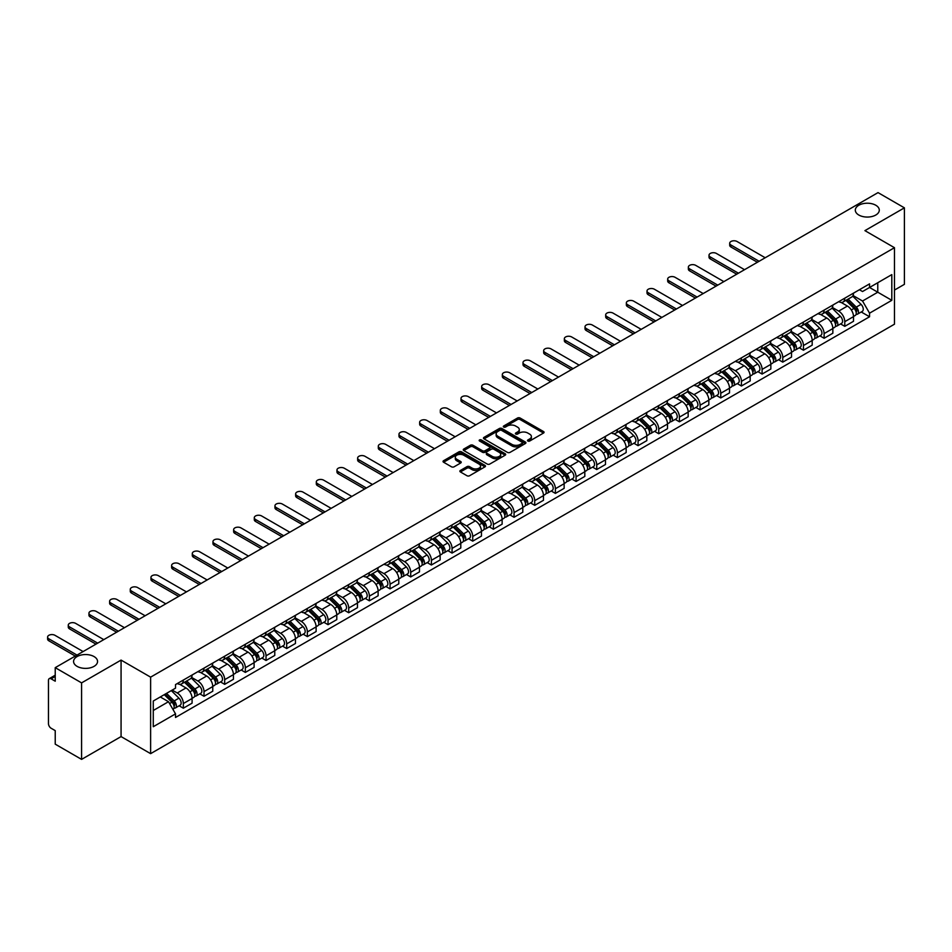 <?xml version="1.0" encoding="UTF-8"?>
<svg xmlns="http://www.w3.org/2000/svg" width="952" height="952" viewBox="0 0 952 952"><rect width="100%" height="100%" fill="white"/><g stroke="black" fill="none" stroke-linecap="round" stroke-linejoin="round"><path stroke-width="1.43" d="M527.884 441.026A1.285 0.738 0 0 0 529.705 441.026L543.521 433.041A1.845 1.059 0 0 0 544.056 432.291A1.845 1.059 0 0 0 543.521 431.542L520.113 418.023A1.845 1.059 0 0 0 517.507 418.023L503.691 426.008A1.285 0.738 0 0 0 505.512 427.055L507.297 426.02A5.891 3.403 0 0 1 515.615 426.02L517.567 427.15A5.891 3.403 0 0 1 519.292 429.554A5.891 3.403 0 0 1 517.567 431.958L515.782 432.993A1.285 0.738 0 0 0 517.602 434.041L519.387 433.005A5.891 3.403 0 0 1 527.717 433.005L529.669 434.136A5.891 3.403 0 0 1 531.394 436.54A5.891 3.403 0 0 1 529.669 438.943L527.884 439.979A1.285 0.738 0 0 0 527.884 441.026L527.884 439.979M94.046 656.571A11.995 6.926 0 0 0 80.979 655.071A11.995 6.926 0 0 0 73.578 661.462A11.995 6.926 0 0 0 77.088 666.364A11.995 6.926 0 0 0 90.154 667.864A11.995 6.926 0 0 0 97.556 661.462A11.995 6.926 0 0 0 94.046 656.571M875.78 205.239A11.995 6.926 0 0 0 862.714 203.74A11.995 6.926 0 0 0 855.312 210.13A11.995 6.926 0 0 0 858.823 215.033A11.995 6.926 0 0 0 871.889 216.532A11.995 6.926 0 0 0 879.291 210.13A11.995 6.926 0 0 0 875.78 205.239M460.411 470.443A1.845 1.059 0 0 0 459.875 471.192A1.845 1.059 0 0 0 460.411 471.942L466.98 475.738A1.845 1.059 0 0 0 469.586 475.738L484.925 466.873A1.845 1.059 0 0 0 485.472 466.123A1.845 1.059 0 0 0 484.925 465.373L461.518 451.855A1.845 1.059 0 0 0 458.912 451.855L443.572 460.72A1.845 1.059 0 0 0 443.037 461.47A1.845 1.059 0 0 0 443.572 462.22L451.498 466.801A1.845 1.059 0 0 0 454.104 466.801L460.673 463.005A1.845 1.059 0 0 0 461.208 462.255A1.845 1.059 0 0 0 460.673 461.506L456.734 459.233A4.915 2.844 0 0 1 455.294 457.222A4.915 2.844 0 0 1 458.34 454.604A4.915 2.844 0 0 1 463.695 455.211L479.106 464.112A4.915 2.844 0 0 1 480.546 466.123A4.915 2.844 0 0 1 477.511 468.741A4.915 2.844 0 0 1 472.144 468.134L469.586 466.647A1.845 1.059 0 0 0 466.98 466.647L460.411 470.443L460.411 471.942L466.98 468.182L466.98 466.647M150.618 677.146L121.071 660.093L81.586 682.881L55.228 667.661L878.03 192.613L904.4 207.845L864.916 230.634L894.463 247.698L150.618 677.146L150.618 753.651L894.463 324.192L894.463 247.698M507.428 452.378A1.845 1.059 0 0 0 510.034 452.378L525.373 443.525A1.845 1.059 0 0 0 525.909 442.775A1.845 1.059 0 0 0 525.373 442.014L501.966 428.507A1.845 1.059 0 0 0 499.36 428.507L484.021 437.361A1.845 1.059 0 0 0 483.473 438.11A1.845 1.059 0 0 0 484.021 438.86L507.428 452.378M480.046 441.3A1.285 0.738 0 0 1 481.355 441.49L481.355 439.955L505.155 453.699A1.845 1.059 0 0 1 505.69 454.449A1.845 1.059 0 0 1 505.155 455.199L489.804 464.052A1.845 1.059 0 0 1 487.21 464.052L463.791 450.546L470.359 446.774L470.359 445.25L463.791 449.035A1.845 1.059 0 0 0 463.255 449.796A1.845 1.059 0 0 0 463.791 450.546L463.791 449.035M470.359 446.774A1.845 1.059 0 0 1 472.965 446.774L472.965 445.25A1.845 1.059 0 0 0 470.359 445.25M472.965 445.25L482.462 450.724A1.845 1.059 0 0 0 485.056 450.724L489.411 448.213A1.845 1.059 0 0 0 489.959 447.464A1.845 1.059 0 0 0 489.411 446.714L479.534 441.002A1.285 0.738 0 0 1 481.355 439.955M81.586 682.881L81.586 759.387L55.228 744.155L55.228 730.624L51.111 728.244A3.748 2.166 -120 0 1 48.469 723.663L48.469 680.359A3.748 2.166 -120 0 1 49.242 678.645L55.228 675.194M894.463 290.074L904.4 284.339L904.4 207.845M81.586 759.387L121.071 736.586L150.618 753.651M55.228 667.661L55.228 681.204L51.111 678.836A3.748 2.166 -120 0 0 49.242 678.645M844.781 298.178A8.616 4.974 60 0 1 842.996 302.058L851.731 297A8.616 4.974 -120 0 0 853.516 293.133M832.369 307.46L838.676 311.114A8.616 4.974 60 0 1 844.781 321.669L853.516 316.623A8.616 4.974 -120 0 0 847.423 306.068L841.163 302.45M853.516 316.623L853.516 321.288L844.781 326.334L840.58 323.918M842.996 302.058A8.616 4.974 60 0 1 838.748 301.665M844.781 321.669L844.781 326.334M824.111 310.114A8.616 4.974 60 0 1 822.326 313.982L831.06 308.936A8.616 4.974 -120 0 0 832.845 305.068M819.91 335.842L824.111 338.269L832.845 333.224L832.845 328.547A8.616 4.974 -120 0 0 826.752 317.992L820.493 314.386M822.326 313.982A8.616 4.974 60 0 1 818.077 313.601M811.699 319.396L818.006 323.049A8.616 4.974 60 0 1 824.111 333.605L824.111 338.269M803.44 322.05A8.616 4.974 60 0 1 801.655 325.917L810.402 320.872A8.616 4.974 -120 0 0 812.187 317.004M799.24 347.777L803.44 350.205L812.187 345.148L812.187 340.483A8.616 4.974 -120 0 0 806.082 329.928L799.823 326.31M801.655 325.917A8.616 4.974 60 0 1 797.407 325.524M791.029 331.332L797.348 334.973A8.616 4.974 60 0 1 803.44 345.54L803.44 350.205M782.77 333.985A8.616 4.974 60 0 1 780.985 337.853L789.732 332.807A8.616 4.974 -120 0 0 791.517 328.94M778.569 359.713L782.77 362.129L791.517 357.083L791.517 352.418A8.616 4.974 -120 0 0 785.412 341.863L779.152 338.246M780.985 337.853A8.616 4.974 60 0 1 776.737 337.46M770.358 343.267L776.677 346.909A8.616 4.974 60 0 1 782.77 357.464L782.77 362.129M762.1 345.921A8.616 4.974 60 0 1 760.315 349.789L769.061 344.743A8.616 4.974 -120 0 0 770.846 340.864M757.899 371.649L762.1 374.065L770.846 369.019L770.846 364.354A8.616 4.974 -120 0 0 764.742 353.799L758.494 350.181M760.315 349.789A8.616 4.974 60 0 1 756.067 349.396M749.688 355.203L756.007 358.844A8.616 4.974 60 0 1 762.1 369.4L762.1 374.065M741.429 357.845A8.616 4.974 60 0 1 739.644 361.724L748.391 356.667A8.616 4.974 -120 0 0 750.176 352.799M737.241 383.585L741.429 386L750.176 380.955L750.176 376.29A8.616 4.974 -120 0 0 744.083 365.735L737.824 362.117M739.644 361.724A8.616 4.974 60 0 1 735.396 361.332M729.018 367.127L735.337 370.78A8.616 4.974 60 0 1 741.429 381.335L741.429 386M720.759 369.781A8.616 4.974 60 0 1 718.974 373.648L727.721 368.602A8.616 4.974 -120 0 0 729.506 364.735M716.57 395.52L720.759 397.936L729.506 392.89L729.506 388.226A8.616 4.974 -120 0 0 723.413 377.658L717.153 374.053M718.974 373.648A8.616 4.974 60 0 1 714.726 373.267M708.347 379.063L714.666 382.716A8.616 4.974 60 0 1 720.759 393.271L720.759 397.936M700.089 381.716A8.616 4.974 60 0 1 698.304 385.584L707.05 380.538A8.616 4.974 -120 0 0 708.835 376.671M695.9 407.444L700.089 409.872L708.835 404.814L708.835 400.149A8.616 4.974 -120 0 0 702.743 389.594L696.483 385.988M698.304 385.584A8.616 4.974 60 0 1 694.056 385.203M687.677 390.998L693.996 394.652A8.616 4.974 60 0 1 700.089 405.207L700.089 409.872M679.419 393.652A8.616 4.974 60 0 1 677.634 397.519L686.38 392.474A8.616 4.974 -120 0 0 688.165 388.606M675.23 419.38L679.419 421.807L688.165 416.75L688.165 412.085A8.616 4.974 -120 0 0 682.072 401.53L675.813 397.912M677.634 397.519A8.616 4.974 60 0 1 673.385 397.127M667.007 402.934L673.326 406.575A8.616 4.974 60 0 1 679.419 417.131L679.419 421.807M658.748 405.588A8.616 4.974 60 0 1 656.963 409.455L665.71 404.41A8.616 4.974 -120 0 0 667.495 400.53M654.559 431.315L658.748 433.731L667.495 428.686L667.495 424.021A8.616 4.974 -120 0 0 661.402 413.465L655.143 409.848M656.963 409.455A8.616 4.974 60 0 1 652.715 409.062M646.337 414.87L652.656 418.511A8.616 4.974 60 0 1 658.748 429.066L658.748 433.731M638.078 417.523A8.616 4.974 60 0 1 636.293 421.391L645.039 416.333A8.616 4.974 -120 0 0 646.824 412.466M633.889 443.251L638.078 445.667L646.824 440.621L646.824 435.957A8.616 4.974 -120 0 0 640.732 425.401L634.472 421.784M636.293 421.391A8.616 4.974 60 0 1 632.057 420.998M625.666 426.805L631.985 430.447A8.616 4.974 60 0 1 638.078 441.002L638.078 445.667M617.408 429.447A8.616 4.974 60 0 1 615.623 433.327L624.369 428.269A8.616 4.974 -120 0 0 626.154 424.402M613.219 455.187L617.408 457.603L626.154 452.557L626.154 447.892A8.616 4.974 -120 0 0 620.061 437.325L613.802 433.719M615.623 433.327A8.616 4.974 60 0 1 611.386 432.934M604.996 438.729L611.315 442.382A8.616 4.974 60 0 1 617.408 452.938L617.408 457.603M596.737 441.383A8.616 4.974 60 0 1 594.952 445.25L603.699 440.205A8.616 4.974 -120 0 0 605.484 436.337M592.549 467.111L596.737 469.538L605.484 464.493L605.484 459.816A8.616 4.974 -120 0 0 599.391 449.261L593.132 445.655M594.952 445.25A8.616 4.974 60 0 1 590.716 444.87M584.326 450.665L590.645 454.318A8.616 4.974 60 0 1 596.737 464.873L596.737 469.538M576.067 453.319A8.616 4.974 60 0 1 574.282 457.186L583.029 452.14A8.616 4.974 -120 0 0 584.814 448.273M571.878 479.046L576.067 481.474L584.814 476.416L584.814 471.752A8.616 4.974 -120 0 0 578.721 461.196L572.461 457.579M574.282 457.186A8.616 4.974 60 0 1 570.046 456.793M563.655 462.601L569.974 466.242A8.616 4.974 60 0 1 576.067 476.809L576.067 481.474M555.397 465.254A8.616 4.974 60 0 1 553.612 469.122L562.358 464.076A8.616 4.974 -120 0 0 564.143 460.209M551.208 490.982L555.397 493.398L564.143 488.352L564.143 483.687A8.616 4.974 -120 0 0 558.05 473.132L551.791 469.514M553.612 469.122A8.616 4.974 60 0 1 549.375 468.729M542.985 474.536L549.304 478.178A8.616 4.974 60 0 1 555.397 488.733L555.397 493.398M534.726 477.19A8.616 4.974 60 0 1 532.942 481.058L541.688 476.012A8.616 4.974 -120 0 0 543.473 472.132M530.538 502.918L534.726 505.333L543.473 500.288L543.473 495.623A8.616 4.974 -120 0 0 537.38 485.068L531.121 481.45M532.942 481.058A8.616 4.974 60 0 1 528.705 480.665M522.315 486.472L528.634 490.113A8.616 4.974 60 0 1 534.726 500.669L534.726 505.333M514.056 489.114A8.616 4.974 60 0 1 512.271 492.993L521.018 487.936A8.616 4.974 -120 0 0 522.803 484.068M509.867 514.853L514.056 517.269L522.803 512.224L522.803 507.559A8.616 4.974 -120 0 0 516.71 497.003L510.45 493.386M512.271 492.993A8.616 4.974 60 0 1 508.035 492.6M501.656 498.396L507.963 502.049A8.616 4.974 60 0 1 514.056 512.604L514.056 517.269M493.386 501.049A8.616 4.974 60 0 1 491.613 504.917L500.347 499.871A8.616 4.974 -120 0 0 502.132 496.004M489.197 526.777L493.398 529.205L502.132 524.159L502.132 519.495A8.616 4.974 -120 0 0 496.04 508.927L489.78 505.322M491.613 504.917A8.616 4.974 60 0 1 487.364 504.536M480.986 510.332L487.293 513.985A8.616 4.974 60 0 1 493.398 524.54L493.398 529.205M472.727 512.985A8.616 4.974 60 0 1 470.942 516.853L479.677 511.807A8.616 4.974 -120 0 0 481.462 507.94M468.527 538.713L472.727 541.141L481.462 536.083L481.462 531.418A8.616 4.974 -120 0 0 475.369 520.863L469.11 517.257M470.942 516.853A8.616 4.974 60 0 1 466.694 516.472M460.316 522.267L466.623 525.909A8.616 4.974 60 0 1 472.727 536.476L472.727 541.141M452.057 524.921A8.616 4.974 60 0 1 450.272 528.788L459.007 523.743A8.616 4.974 -120 0 0 460.792 519.875M447.856 550.649L452.057 553.076L460.792 548.019L460.792 543.354A8.616 4.974 -120 0 0 454.699 532.799L448.44 529.181M450.272 528.788A8.616 4.974 60 0 1 446.024 528.396M439.645 534.203L445.952 537.844A8.616 4.974 60 0 1 452.057 548.4L452.057 553.076M431.387 536.857A8.616 4.974 60 0 1 429.602 540.724L438.348 535.678A8.616 4.974 -120 0 0 440.133 531.799M427.186 562.584L431.387 565L440.133 559.954L440.133 555.29A8.616 4.974 -120 0 0 434.029 544.734L427.769 541.117M429.602 540.724A8.616 4.974 60 0 1 425.354 540.331M418.975 546.139L425.294 549.78A8.616 4.974 60 0 1 431.387 560.335L431.387 565M410.717 548.792A8.616 4.974 60 0 1 408.932 552.66L417.678 547.602A8.616 4.974 -120 0 0 419.463 543.735M406.516 574.52L410.717 576.936L419.463 571.89L419.463 567.225A8.616 4.974 -120 0 0 413.358 556.67L407.099 553.053M408.932 552.66A8.616 4.974 60 0 1 404.683 552.267M398.305 558.062L404.624 561.716A8.616 4.974 60 0 1 410.717 572.271L410.717 576.936M390.046 560.716A8.616 4.974 60 0 1 388.261 564.584L397.008 559.538A8.616 4.974 -120 0 0 398.793 555.67M385.846 586.456L390.046 588.871L398.793 583.826L398.793 579.161A8.616 4.974 -120 0 0 392.688 568.594L386.429 564.988M388.261 564.584A8.616 4.974 60 0 1 384.013 564.203M377.635 569.998L383.953 573.651A8.616 4.974 60 0 1 390.046 584.207L390.046 588.871M369.376 572.652A8.616 4.974 60 0 1 367.591 576.519L376.337 571.474A8.616 4.974 -120 0 0 378.123 567.606M365.187 598.38L369.376 600.807L378.123 595.762L378.123 591.085A8.616 4.974 -120 0 0 372.03 580.53L365.77 576.924M367.591 576.519A8.616 4.974 60 0 1 363.343 576.138M356.964 581.934L363.283 585.587A8.616 4.974 60 0 1 369.376 596.142L369.376 600.807M348.706 584.587A8.616 4.974 60 0 1 346.921 588.455L355.667 583.409A8.616 4.974 -120 0 0 357.452 579.542M344.517 610.315L348.706 612.743L357.452 607.685L357.452 603.021A8.616 4.974 -120 0 0 351.359 592.465L345.1 588.848M346.921 588.455A8.616 4.974 60 0 1 342.672 588.062M336.294 593.87L342.613 597.511A8.616 4.974 60 0 1 348.706 608.066L348.706 612.743M328.035 596.523A8.616 4.974 60 0 1 326.25 600.391L334.997 595.345A8.616 4.974 -120 0 0 336.782 591.478M323.847 622.251L328.035 624.667L336.782 619.621L336.782 614.956A8.616 4.974 -120 0 0 330.689 604.401L324.43 600.783M326.25 600.391A8.616 4.974 60 0 1 322.002 599.998M315.624 605.805L321.943 609.447A8.616 4.974 60 0 1 328.035 620.002L328.035 624.667M307.365 608.459A8.616 4.974 60 0 1 305.58 612.326L314.327 607.269A8.616 4.974 -120 0 0 316.112 603.401M303.176 634.187L307.365 636.602L316.112 631.557L316.112 626.892A8.616 4.974 -120 0 0 310.019 616.337L303.759 612.719M305.58 612.326A8.616 4.974 60 0 1 301.332 611.934M294.953 617.741L301.272 621.382A8.616 4.974 60 0 1 307.365 631.938L307.365 636.602M286.695 620.383A8.616 4.974 60 0 1 284.91 624.262L293.656 619.205A8.616 4.974 -120 0 0 295.441 615.337M282.506 646.122L286.695 648.538L295.441 643.492L295.441 638.828A8.616 4.974 -120 0 0 289.349 628.272L283.089 624.655M284.91 624.262A8.616 4.974 60 0 1 280.661 623.869M274.283 629.665L280.602 633.318A8.616 4.974 60 0 1 286.695 643.873L286.695 648.538M266.024 632.318A8.616 4.974 60 0 1 264.24 636.186L272.986 631.14A8.616 4.974 -120 0 0 274.771 627.273M261.836 658.046L266.024 660.474L274.771 655.428L274.771 650.751A8.616 4.974 -120 0 0 268.678 640.196L262.419 636.591M264.24 636.186A8.616 4.974 60 0 1 260.003 635.805M253.613 641.6L259.932 645.254A8.616 4.974 60 0 1 266.024 655.809L266.024 660.474M245.354 644.254A8.616 4.974 60 0 1 243.569 648.122L252.316 643.076A8.616 4.974 -120 0 0 254.101 639.208M241.165 669.982L245.354 672.409L254.101 667.352L254.101 662.687A8.616 4.974 -120 0 0 248.008 652.132L241.749 648.526M243.569 648.122A8.616 4.974 60 0 1 239.333 647.741M232.942 653.536L239.261 657.178A8.616 4.974 60 0 1 245.354 667.745L245.354 672.409M224.684 656.19A8.616 4.974 60 0 1 222.899 660.057L231.645 655.012A8.616 4.974 -120 0 0 233.43 651.144M220.495 681.918L224.684 684.345L233.43 679.288L233.43 674.623A8.616 4.974 -120 0 0 227.338 664.068L221.078 660.45M222.899 660.057A8.616 4.974 60 0 1 218.662 659.665M212.272 665.472L218.591 669.113A8.616 4.974 60 0 1 224.684 679.668L224.684 684.345M204.014 668.125A8.616 4.974 60 0 1 202.229 671.993L210.975 666.947A8.616 4.974 -120 0 0 212.76 663.068M199.825 693.853L204.014 696.269L212.76 691.223L212.76 686.559A8.616 4.974 -120 0 0 206.667 676.003L200.408 672.386M202.229 671.993A8.616 4.974 60 0 1 197.992 671.6M191.602 677.407L197.921 681.049A8.616 4.974 60 0 1 204.014 691.604L204.014 696.269M183.343 680.061A8.616 4.974 60 0 1 181.558 683.929L190.305 678.871A8.616 4.974 -120 0 0 192.09 675.004M179.155 705.789L183.343 708.205L192.09 703.159L192.09 698.494A8.616 4.974 -120 0 0 185.997 687.939L179.738 684.321M181.558 683.929A8.616 4.974 60 0 1 177.322 683.536M172.217 690.081L177.25 692.985A8.616 4.974 60 0 1 183.343 703.54L183.343 708.205M859.418 289.729L862.536 291.526L891.81 274.616L877.768 282.732L877.768 292.216L862.536 301.01L853.04 295.536M153.272 710.501L168.504 701.707L175.525 713.869L153.272 726.721L153.272 701.017L175.525 688.165L175.525 684.571L869.557 283.875L869.557 287.468L891.81 300.32L869.557 313.172L862.536 301.01M891.81 274.616L891.81 300.32M175.525 713.869L175.525 717.463L869.557 316.766L869.557 313.172M121.071 660.093L121.071 736.586M168.504 701.707L160.293 696.959M861.251 311.982L869.557 316.766M528.396 441.204L529.669 440.467A5.891 3.403 0 0 0 531.394 438.063L531.394 436.54M519.292 429.554L519.292 431.089A5.891 3.403 0 0 1 517.567 433.493L516.293 434.219M543.497 433.065L520.113 419.558A1.845 1.059 0 0 0 517.507 419.558L504.203 427.246M525.349 443.537L501.966 430.03A1.845 1.059 0 0 0 499.36 430.03L484.044 438.884L484.021 437.361M522.124 443.299A1.285 0.738 0 0 0 522.124 442.24L501.573 430.375A1.285 0.738 0 0 0 499.752 430.375L497.872 431.47A5.891 3.403 0 0 0 496.147 433.874A5.891 3.403 0 0 0 497.872 436.278L511.914 444.382A5.891 3.403 0 0 0 520.232 444.382L522.124 443.299L522.124 444.822A1.285 0.738 0 0 0 522.505 444.298L522.505 442.775M496.147 433.874L496.147 435.397A5.891 3.403 0 0 0 497.872 437.801L497.872 436.278M522.124 444.822L520.232 445.917A5.891 3.403 0 0 1 511.914 445.917L497.872 437.801M472.965 446.774L482.462 452.26A1.845 1.059 0 0 0 485.056 452.26L489.411 449.749A1.845 1.059 0 0 0 489.959 448.999L489.959 447.464M481.355 441.49L505.131 455.211M492.303 456.413A4.915 2.844 0 0 0 497.67 457.031A4.915 2.844 0 0 0 500.704 454.413A4.915 2.844 0 0 0 499.264 452.402L493.838 449.261A1.845 1.059 0 0 0 491.232 449.261L486.877 451.783A1.845 1.059 0 0 0 486.341 452.533A1.845 1.059 0 0 0 486.877 453.283L492.303 456.413L492.303 457.948A4.915 2.844 0 0 0 497.67 458.567A4.915 2.844 0 0 0 500.704 455.937L500.704 454.413M486.341 452.533L486.341 454.056A1.845 1.059 0 0 0 486.877 454.818L486.877 453.283M492.303 457.948L486.877 454.818M480.546 466.123L480.546 467.646A4.915 2.844 0 0 1 477.511 470.276A4.915 2.844 0 0 1 472.144 469.657L469.586 468.182A1.845 1.059 0 0 0 466.98 468.182M455.294 457.222L455.294 458.757A4.915 2.844 0 0 0 456.734 460.768L456.734 459.233M460.673 461.506L460.673 463.005L456.734 460.768M484.925 465.373L484.925 466.873L461.518 453.39A1.845 1.059 0 0 0 458.912 453.39L443.596 462.232M845.888 300.38L854.027 308.412A4.689 2.701 60 0 1 855.265 315.433L853.516 316.445M847.518 301.986L850.969 303.974M765.206 257.754L737.05 241.499A4.308 2.487 -0 0 0 732.362 240.963A4.308 2.487 -0 0 0 729.696 243.26A4.308 2.487 -0 0 0 730.957 245.021L759.113 261.276M846.792 299.856L855.705 308.65A2.249 1.297 60 0 1 856.3 312.03A2.249 1.297 60 0 1 856.098 312.101M848.137 299.083L856.288 307.115A4.689 2.701 60 0 1 857.514 314.136A4.689 2.701 60 0 1 856.11 314.291M852.694 296.12L861.048 304.354A4.689 2.701 60 0 1 862.286 311.387L857.514 314.136M757.387 262.264L730.957 247.008A4.308 2.487 180 0 1 729.696 245.247L729.696 243.26M825.217 312.315L833.357 320.348A4.689 2.701 60 0 1 834.595 327.369L832.845 328.38M826.848 313.91L830.299 315.909M744.535 269.69L716.38 253.434A4.308 2.487 -0 0 0 711.691 252.899A4.308 2.487 -0 0 0 709.026 255.195A4.308 2.487 -0 0 0 710.287 256.957L738.443 273.212M826.122 311.792L835.035 320.586A2.249 1.297 60 0 1 835.63 323.954A2.249 1.297 60 0 1 835.428 324.037M827.466 311.007L835.618 319.051A4.689 2.701 60 0 1 836.856 326.072A4.689 2.701 60 0 1 835.439 326.215M832.024 308.043L840.378 316.29A4.689 2.701 60 0 1 841.616 323.311L836.856 326.072M736.729 274.2L710.287 258.944A4.308 2.487 180 0 1 709.026 257.183L709.026 255.195M804.547 324.251L812.687 332.284A4.689 2.701 60 0 1 813.924 339.305L812.175 340.316M806.177 325.846L809.628 327.845M723.877 281.625L695.722 265.37A4.308 2.487 -0 0 0 691.021 264.823A4.308 2.487 -0 0 0 688.356 267.131A4.308 2.487 -0 0 0 689.617 268.88L717.772 285.136M805.452 323.728L814.365 332.522A2.249 1.297 60 0 1 814.96 335.889A2.249 1.297 60 0 1 814.757 335.973M806.796 322.942L814.948 330.975A4.689 2.701 60 0 1 816.185 338.008A4.689 2.701 60 0 1 814.769 338.15M811.354 319.979L819.72 328.226A4.689 2.701 60 0 1 820.945 335.247L816.185 338.008M716.059 286.135L689.617 270.88A4.308 2.487 180 0 1 688.356 269.118L688.356 267.131M783.877 336.175L792.016 344.207A4.689 2.701 60 0 1 793.254 351.24L791.505 352.24M785.507 337.781L788.958 339.781M703.207 293.549L675.051 277.294A4.308 2.487 -0 0 0 670.351 276.758A4.308 2.487 -0 0 0 667.685 279.055A4.308 2.487 -0 0 0 668.947 280.816L697.102 297.072M784.781 335.663L793.694 344.457A2.249 1.297 60 0 1 794.289 347.825A2.249 1.297 60 0 1 794.087 347.908M786.138 334.878L794.277 342.91A4.689 2.701 60 0 1 795.515 349.931A4.689 2.701 60 0 1 794.099 350.086M790.684 331.915L799.049 340.161A4.689 2.701 60 0 1 800.275 347.183L795.515 349.931M695.388 298.071L668.947 282.803A4.308 2.487 180 0 1 667.685 281.042L667.685 279.055M763.207 348.111L771.358 356.143A4.689 2.701 60 0 1 772.584 363.164L770.846 364.176M764.837 349.717L768.288 351.704M682.536 305.485L654.381 289.229A4.308 2.487 -0 0 0 649.681 288.694A4.308 2.487 -0 0 0 647.015 290.991A4.308 2.487 -0 0 0 648.276 292.752L676.432 309.007M764.111 347.587L773.024 356.393A2.249 1.297 60 0 1 773.619 359.761A2.249 1.297 60 0 1 773.417 359.844M765.467 346.814L773.607 354.846A4.689 2.701 60 0 1 774.845 361.867A4.689 2.701 60 0 1 773.429 362.022M770.013 343.85L778.379 352.097A4.689 2.701 60 0 1 779.617 359.118L774.845 361.867M674.718 310.007L648.276 294.739A4.308 2.487 180 0 1 647.015 292.978L647.015 290.991M742.536 360.046L750.688 368.079A4.689 2.701 60 0 1 751.913 375.1L750.176 376.111M744.167 361.653L747.617 363.64M661.866 317.421L633.711 301.165A4.308 2.487 -0 0 0 629.01 300.63A4.308 2.487 -0 0 0 626.345 302.926A4.308 2.487 -0 0 0 627.618 304.688L655.773 320.943M743.441 359.523L752.366 368.317A2.249 1.297 60 0 1 752.949 371.697A2.249 1.297 60 0 1 752.746 371.78M744.797 358.749L752.937 366.782A4.689 2.701 60 0 1 754.174 373.803A4.689 2.701 60 0 1 752.758 373.957M749.355 355.786L757.709 364.021A4.689 2.701 60 0 1 758.946 371.054L754.174 373.803M654.048 321.931L627.618 306.675A4.308 2.487 180 0 1 626.345 304.914L626.345 302.926M721.866 371.982L730.017 380.015A4.689 2.701 60 0 1 731.243 387.036L729.506 388.047M723.496 373.577L726.947 375.576M641.196 329.356L613.04 313.101A4.308 2.487 -0 0 0 608.34 312.565A4.308 2.487 -0 0 0 605.686 314.862A4.308 2.487 -0 0 0 606.948 316.623L635.103 332.879M722.77 371.458L731.695 380.253A2.249 1.297 60 0 1 732.278 383.632A2.249 1.297 60 0 1 732.076 383.704M724.127 370.685L732.266 378.717A4.689 2.701 60 0 1 733.504 385.738A4.689 2.701 60 0 1 732.088 385.881M728.685 367.71L737.038 375.957A4.689 2.701 60 0 1 738.276 382.978L733.504 385.738M633.377 333.866L606.948 318.611A4.308 2.487 180 0 1 605.686 316.849L605.686 314.862M701.196 383.918L709.347 391.95A4.689 2.701 60 0 1 710.585 398.971L708.835 399.983M702.826 385.512L706.277 387.512M620.526 341.292L592.37 325.037A4.308 2.487 -0 0 0 587.67 324.489A4.308 2.487 -0 0 0 585.016 326.798A4.308 2.487 -0 0 0 586.277 328.547L614.433 344.803M702.1 383.394L711.025 392.188A2.249 1.297 60 0 1 711.608 395.556A2.249 1.297 60 0 1 711.406 395.639M703.457 382.609L711.596 390.641A4.689 2.701 60 0 1 712.834 397.674A4.689 2.701 60 0 1 711.418 397.817M708.014 379.646L716.368 387.892A4.689 2.701 60 0 1 717.606 394.913L712.834 397.674M612.707 345.802L586.277 330.546A4.308 2.487 180 0 1 585.016 328.785L585.016 326.798M680.537 395.842L688.677 403.886A4.689 2.701 60 0 1 689.914 410.907L688.165 411.918M682.156 397.448L685.607 399.447M599.855 353.228L571.7 336.972A4.308 2.487 -0 0 0 566.999 336.425A4.308 2.487 -0 0 0 564.346 338.722A4.308 2.487 -0 0 0 565.607 340.483L593.762 356.738M681.43 395.33L690.355 404.124A2.249 1.297 60 0 1 690.95 407.492A2.249 1.297 60 0 1 690.736 407.575M682.786 394.544L690.926 402.577A4.689 2.701 60 0 1 692.163 409.598A4.689 2.701 60 0 1 690.747 409.753M687.344 391.581L695.698 399.828A4.689 2.701 60 0 1 696.935 406.849L692.163 409.598M592.037 357.738L565.607 342.47A4.308 2.487 180 0 1 564.346 340.721L564.346 338.722M659.867 407.777L668.006 415.81A4.689 2.701 60 0 1 669.244 422.843L667.495 423.842M661.485 409.384L664.936 411.371M579.185 365.151L551.029 348.896A4.308 2.487 -0 0 0 546.329 348.361A4.308 2.487 -0 0 0 543.675 350.657A4.308 2.487 -0 0 0 544.937 352.418L573.092 368.674M660.759 407.254L669.684 416.06A2.249 1.297 60 0 1 670.279 419.427A2.249 1.297 60 0 1 670.065 419.511M662.116 406.48L670.256 414.513A4.689 2.701 60 0 1 671.493 421.534A4.689 2.701 60 0 1 670.077 421.688M666.674 403.517L675.027 411.764A4.689 2.701 60 0 1 676.265 418.785L671.493 421.534M571.367 369.673L544.937 354.406A4.308 2.487 180 0 1 543.675 352.645L543.675 350.657M639.197 419.713L647.336 427.745A4.689 2.701 60 0 1 648.574 434.767L646.824 435.778M640.815 421.32L644.266 423.307M558.515 377.087L530.359 360.832A4.308 2.487 -0 0 0 525.659 360.296A4.308 2.487 -0 0 0 523.005 362.593A4.308 2.487 -0 0 0 524.266 364.354L552.422 380.61M640.101 419.189L649.014 427.995A2.249 1.297 60 0 1 649.609 431.363A2.249 1.297 60 0 1 649.395 431.446M641.446 418.416L649.585 426.448A4.689 2.701 60 0 1 650.823 433.469A4.689 2.701 60 0 1 649.407 433.624M646.003 415.453L654.357 423.688A4.689 2.701 60 0 1 655.595 430.72L650.823 433.469M550.696 381.597L524.266 366.341A4.308 2.487 180 0 1 523.005 364.58L523.005 362.593M618.526 431.649L626.666 439.681A4.689 2.701 60 0 1 627.903 446.702L626.154 447.714M620.145 433.255L623.596 435.243M537.844 389.023L509.689 372.767A4.308 2.487 -0 0 0 504.988 372.232A4.308 2.487 -0 0 0 502.335 374.529A4.308 2.487 -0 0 0 503.596 376.29L531.751 392.545M619.431 431.125L628.344 439.919A2.249 1.297 60 0 1 628.939 443.299A2.249 1.297 60 0 1 628.725 443.37M620.775 430.352L628.915 438.384A4.689 2.701 60 0 1 630.153 445.405A4.689 2.701 60 0 1 628.736 445.56M625.333 427.388L633.687 435.623A4.689 2.701 60 0 1 634.924 442.644L630.153 445.405M530.026 393.533L503.596 378.277A4.308 2.487 180 0 1 502.335 376.516L502.335 374.529M597.856 443.584L605.996 451.617A4.689 2.701 60 0 1 607.233 458.638L605.484 459.649M599.474 445.179L602.925 447.178M517.174 400.959L489.019 384.703A4.308 2.487 -0 0 0 484.318 384.168A4.308 2.487 -0 0 0 481.664 386.464A4.308 2.487 -0 0 0 482.926 388.226L511.081 404.481M598.76 443.061L607.673 451.855A2.249 1.297 60 0 1 608.268 455.223A2.249 1.297 60 0 1 608.066 455.306M600.105 442.275L608.245 450.32A4.689 2.701 60 0 1 609.482 457.341A4.689 2.701 60 0 1 608.066 457.484M604.663 439.312L613.017 447.559A4.689 2.701 60 0 1 614.254 454.58L609.482 457.341M509.356 405.469L482.926 390.213A4.308 2.487 180 0 1 481.664 388.452L481.664 386.464M577.186 455.52L585.325 463.553A4.689 2.701 60 0 1 586.563 470.574L584.814 471.585M578.804 457.115L582.255 459.114M496.504 412.894L468.348 396.639A4.308 2.487 -0 0 0 463.648 396.091A4.308 2.487 -0 0 0 460.994 398.388A4.308 2.487 -0 0 0 462.255 400.149L490.411 416.405M578.09 454.997L587.003 463.791A2.249 1.297 60 0 1 587.598 467.158A2.249 1.297 60 0 1 587.396 467.242M579.435 454.211L587.574 462.244A4.689 2.701 60 0 1 588.812 469.276A4.689 2.701 60 0 1 587.396 469.419M583.992 451.248L592.346 459.495A4.689 2.701 60 0 1 593.584 466.516L588.812 469.276M488.685 417.404L462.255 402.137A4.308 2.487 180 0 1 460.994 400.387L460.994 398.388M556.515 467.444L564.655 475.476A4.689 2.701 60 0 1 565.893 482.509L564.143 483.509M558.134 469.05L561.585 471.038M475.833 424.818L447.678 408.563A4.308 2.487 -0 0 0 442.989 408.027A4.308 2.487 -0 0 0 440.324 410.324A4.308 2.487 -0 0 0 441.585 412.085L469.741 428.34M557.42 466.932L566.333 475.726A2.249 1.297 60 0 1 566.928 479.094A2.249 1.297 60 0 1 566.726 479.177M558.764 466.147L566.904 474.179A4.689 2.701 60 0 1 568.142 481.2A4.689 2.701 60 0 1 566.726 481.355M563.322 463.184L571.676 471.43A4.689 2.701 60 0 1 572.914 478.451L568.142 481.2M468.015 429.34L441.585 414.072A4.308 2.487 180 0 1 440.324 412.311L440.324 410.324M535.845 479.38L543.985 487.412A4.689 2.701 60 0 1 545.222 494.433L543.473 495.445M537.463 480.986L540.914 482.973M455.163 436.754L427.008 420.498A4.308 2.487 -0 0 0 422.319 419.963A4.308 2.487 -0 0 0 419.653 422.26A4.308 2.487 -0 0 0 420.915 424.021L449.07 440.276M536.75 478.856L545.663 487.662A2.249 1.297 60 0 1 546.258 491.03A2.249 1.297 60 0 1 546.055 491.113M538.094 478.082L546.234 486.115A4.689 2.701 60 0 1 547.471 493.136A4.689 2.701 60 0 1 546.055 493.291M542.652 475.119L551.006 483.366A4.689 2.701 60 0 1 552.243 490.387L547.471 493.136M447.345 441.276L420.915 426.008A4.308 2.487 180 0 1 419.653 424.247L419.653 422.26M515.175 491.315L523.314 499.348A4.689 2.701 60 0 1 524.552 506.369L522.803 507.38M516.793 492.922L520.244 494.909M434.493 448.69L406.337 432.434A4.308 2.487 -0 0 0 401.649 431.899A4.308 2.487 -0 0 0 398.983 434.195A4.308 2.487 -0 0 0 400.245 435.957L428.4 452.212M516.079 490.792L524.992 499.586A2.249 1.297 60 0 1 525.587 502.965A2.249 1.297 60 0 1 525.385 503.049M517.424 490.018L525.563 498.051A4.689 2.701 60 0 1 526.801 505.072A4.689 2.701 60 0 1 525.385 505.226M521.982 487.055L530.335 495.29A4.689 2.701 60 0 1 531.573 502.323L526.801 505.072M426.674 453.2L400.245 437.944A4.308 2.487 180 0 1 398.983 436.183L398.983 434.195M494.505 503.251L502.644 511.283A4.689 2.701 60 0 1 503.882 518.304L502.132 519.316M496.123 504.846L499.586 506.845M413.822 460.625L385.667 444.37A4.308 2.487 -0 0 0 380.978 443.834A4.308 2.487 -0 0 0 378.313 446.131A4.308 2.487 -0 0 0 379.574 447.892L407.73 464.148M495.409 502.727L504.322 511.522A2.249 1.297 60 0 1 504.917 514.901A2.249 1.297 60 0 1 504.715 514.972M496.754 501.954L504.905 509.986A4.689 2.701 60 0 1 506.131 517.007A4.689 2.701 60 0 1 504.727 517.15M501.311 498.979L509.665 507.226A4.689 2.701 60 0 1 510.903 514.247L506.131 517.007M406.004 465.135L379.574 449.88A4.308 2.487 180 0 1 378.313 448.118L378.313 446.131M473.834 515.187L481.974 523.219A4.689 2.701 60 0 1 483.211 530.24L481.462 531.252M475.464 516.781L478.915 518.78M393.152 472.561L364.997 456.305A4.308 2.487 -0 0 0 360.308 455.758A4.308 2.487 -0 0 0 357.643 458.067A4.308 2.487 -0 0 0 358.904 459.816L387.059 476.071M474.739 514.663L483.652 523.457A2.249 1.297 60 0 1 484.247 526.825A2.249 1.297 60 0 1 484.044 526.908M476.083 513.878L484.235 521.91A4.689 2.701 60 0 1 485.46 528.943A4.689 2.701 60 0 1 484.056 529.086M480.641 510.915L488.995 519.161A4.689 2.701 60 0 1 490.232 526.182L485.46 528.943M385.334 477.071L358.904 461.815A4.308 2.487 180 0 1 357.643 460.054L357.643 458.067M453.164 527.111L461.303 535.155A4.689 2.701 60 0 1 462.541 542.176L460.792 543.187M454.794 528.717L458.245 530.716M372.482 484.497L344.327 468.241A4.308 2.487 -0 0 0 339.638 467.694A4.308 2.487 -0 0 0 336.972 469.99A4.308 2.487 -0 0 0 338.234 471.752L366.389 488.007M454.068 526.599L462.981 535.393A2.249 1.297 60 0 1 463.576 538.761A2.249 1.297 60 0 1 463.374 538.844M455.413 525.813L463.565 533.846A4.689 2.701 60 0 1 464.79 540.867A4.689 2.701 60 0 1 463.386 541.022M459.971 522.85L468.325 531.097A4.689 2.701 60 0 1 469.562 538.118L464.79 540.867M364.675 489.007L338.234 473.739A4.308 2.487 180 0 1 336.972 471.99L336.972 469.99M432.494 539.046L440.633 547.079A4.689 2.701 60 0 1 441.871 554.112L440.122 555.111M434.124 540.653L437.575 542.64M351.823 496.42L323.668 480.165A4.308 2.487 -0 0 0 318.968 479.63A4.308 2.487 -0 0 0 316.302 481.926A4.308 2.487 -0 0 0 317.563 483.687L345.719 499.943M433.398 538.523L442.311 547.329A2.249 1.297 60 0 1 442.906 550.696A2.249 1.297 60 0 1 442.704 550.78M434.743 537.749L442.894 545.782A4.689 2.701 60 0 1 444.132 552.803A4.689 2.701 60 0 1 442.716 552.957M439.3 534.786L447.666 543.033A4.689 2.701 60 0 1 448.892 550.054L444.132 552.803M344.005 500.942L317.563 485.675A4.308 2.487 180 0 1 316.302 483.913L316.302 481.926M411.823 550.982L419.963 559.014A4.689 2.701 60 0 1 421.2 566.035L419.451 567.047M413.454 552.588L416.905 554.576M331.153 508.356L302.998 492.101A4.308 2.487 -0 0 0 298.297 491.565A4.308 2.487 -0 0 0 295.632 493.862A4.308 2.487 -0 0 0 296.893 495.623L325.048 511.878M412.728 550.458L421.641 559.252A2.249 1.297 60 0 1 422.236 562.632A2.249 1.297 60 0 1 422.033 562.715M414.084 549.685L422.224 557.717A4.689 2.701 60 0 1 423.462 564.738A4.689 2.701 60 0 1 422.045 564.893M418.63 546.722L426.996 554.957A4.689 2.701 60 0 1 428.221 561.989L423.462 564.738M323.335 512.866L296.893 497.61A4.308 2.487 180 0 1 295.632 495.849L295.632 493.862M391.153 562.918L399.305 570.95A4.689 2.701 60 0 1 400.53 577.971L398.793 578.983M392.783 564.524L396.234 566.511M310.483 520.292L282.327 504.036A4.308 2.487 -0 0 0 277.627 503.501A4.308 2.487 -0 0 0 274.961 505.798A4.308 2.487 -0 0 0 276.223 507.559L304.378 523.814M392.057 562.394L400.97 571.188A2.249 1.297 60 0 1 401.565 574.568A2.249 1.297 60 0 1 401.363 574.639M393.414 561.62L401.554 569.653A4.689 2.701 60 0 1 402.791 576.674A4.689 2.701 60 0 1 401.375 576.829M397.96 558.657L406.325 566.892A4.689 2.701 60 0 1 407.551 573.913L402.791 576.674M302.665 524.802L276.223 509.546A4.308 2.487 180 0 1 274.961 507.785L274.961 505.798M370.483 574.853L378.634 582.886A4.689 2.701 60 0 1 379.86 589.907L378.123 590.918M372.113 576.448L375.564 578.447M289.813 532.227L261.657 515.972A4.308 2.487 -0 0 0 256.957 515.425A4.308 2.487 -0 0 0 254.291 517.733A4.308 2.487 -0 0 0 255.564 519.495L283.708 535.738M371.387 574.33L380.312 583.124A2.249 1.297 60 0 1 380.895 586.491A2.249 1.297 60 0 1 380.693 586.575M372.744 573.544L380.883 581.589A4.689 2.701 60 0 1 382.121 588.61A4.689 2.701 60 0 1 380.705 588.752M377.301 570.581L385.655 578.828A4.689 2.701 60 0 1 386.893 585.849L382.121 588.61M281.994 536.738L255.564 521.482A4.308 2.487 180 0 1 254.291 519.721L254.291 517.733M349.812 586.789L357.964 594.822A4.689 2.701 60 0 1 359.19 601.842L357.452 602.854M351.443 588.384L354.894 590.383M269.142 544.163L240.987 527.908A4.308 2.487 -0 0 0 236.286 527.36A4.308 2.487 -0 0 0 233.633 529.657A4.308 2.487 -0 0 0 234.894 531.418L263.05 547.674M350.717 586.265L359.642 595.059A2.249 1.297 60 0 1 360.225 598.427A2.249 1.297 60 0 1 360.023 598.51M352.073 585.48L360.213 593.512A4.689 2.701 60 0 1 361.451 600.545A4.689 2.701 60 0 1 360.034 600.688M356.631 582.517L364.985 590.764A4.689 2.701 60 0 1 366.222 597.785L361.451 600.545M261.324 548.673L234.894 533.406A4.308 2.487 180 0 1 233.633 531.656L233.633 529.657M329.142 598.713L337.294 606.745A4.689 2.701 60 0 1 338.531 613.778L336.782 614.778M330.772 600.319L334.223 602.307M248.472 556.087L220.317 539.832A4.308 2.487 -0 0 0 215.616 539.296A4.308 2.487 -0 0 0 212.962 541.593A4.308 2.487 -0 0 0 214.224 543.354L242.379 559.609M330.047 598.201L338.971 606.995A2.249 1.297 60 0 1 339.555 610.363A2.249 1.297 60 0 1 339.352 610.446M331.403 597.416L339.543 605.448A4.689 2.701 60 0 1 340.78 612.469A4.689 2.701 60 0 1 339.364 612.624M335.961 594.453L344.315 602.699A4.689 2.701 60 0 1 345.552 609.72L340.78 612.469M240.654 560.609L214.224 545.341A4.308 2.487 180 0 1 212.962 543.58L212.962 541.593M308.472 610.648L316.623 618.681A4.689 2.701 60 0 1 317.861 625.702L316.112 626.713M310.102 612.255L313.553 614.242M227.802 568.023L199.646 551.767A4.308 2.487 -0 0 0 194.946 551.232A4.308 2.487 -0 0 0 192.292 553.528A4.308 2.487 -0 0 0 193.553 555.29L221.709 571.545M309.376 610.125L318.301 618.931A2.249 1.297 60 0 1 318.896 622.299A2.249 1.297 60 0 1 318.682 622.382M310.733 609.351L318.872 617.384A4.689 2.701 60 0 1 320.11 624.405A4.689 2.701 60 0 1 318.694 624.56M315.29 606.388L323.644 614.635A4.689 2.701 60 0 1 324.882 621.656L320.11 624.405M219.983 572.545L193.553 557.277A4.308 2.487 180 0 1 192.292 555.516L192.292 553.528M287.813 622.584L295.953 630.617A4.689 2.701 60 0 1 297.191 637.638L295.441 638.649M289.432 624.191L292.883 626.178M207.131 579.958L178.976 563.703A4.308 2.487 -0 0 0 174.275 563.168A4.308 2.487 -0 0 0 171.622 565.464A4.308 2.487 -0 0 0 172.883 567.225L201.039 583.481M288.706 622.061L297.631 630.855A2.249 1.297 60 0 1 298.226 634.234A2.249 1.297 60 0 1 298.012 634.318M290.062 621.287L298.202 629.32A4.689 2.701 60 0 1 299.44 636.341A4.689 2.701 60 0 1 298.024 636.495M294.62 618.324L302.974 626.559A4.689 2.701 60 0 1 304.212 633.592L299.44 636.341M199.313 584.468L172.883 569.213A4.308 2.487 180 0 1 171.622 567.452L171.622 565.464M267.143 634.52L275.283 642.552A4.689 2.701 60 0 1 276.52 649.573L274.771 650.585M268.761 636.114L272.212 638.114M186.461 591.894L158.306 575.639A4.308 2.487 -0 0 0 153.605 575.103A4.308 2.487 -0 0 0 150.951 577.4A4.308 2.487 -0 0 0 152.213 579.161L180.368 595.417M268.048 633.996L276.961 642.79A2.249 1.297 60 0 1 277.556 646.17A2.249 1.297 60 0 1 277.341 646.241M269.392 633.223L277.532 641.255A4.689 2.701 60 0 1 278.769 648.276A4.689 2.701 60 0 1 277.353 648.419M273.95 630.248L282.304 638.494A4.689 2.701 60 0 1 283.541 645.515L278.769 648.276M178.643 596.404L152.213 581.148A4.308 2.487 180 0 1 150.951 579.387L150.951 577.4M246.473 646.456L254.612 654.488A4.689 2.701 60 0 1 255.85 661.509L254.101 662.521M248.091 648.05L251.542 650.049M165.791 603.83L137.635 587.574A4.308 2.487 -0 0 0 132.935 587.027A4.308 2.487 -0 0 0 130.281 589.336A4.308 2.487 -0 0 0 131.543 591.085L159.698 607.34M247.377 645.932L256.29 654.726A2.249 1.297 60 0 1 256.885 658.094A2.249 1.297 60 0 1 256.671 658.177M248.722 645.147L256.861 653.179A4.689 2.701 60 0 1 258.099 660.212A4.689 2.701 60 0 1 256.683 660.355M253.28 642.183L261.633 650.43A4.689 2.701 60 0 1 262.871 657.451L258.099 660.212M157.972 608.34L131.543 593.084A4.308 2.487 180 0 1 130.281 591.323L130.281 589.336M225.802 658.379L233.942 666.412A4.689 2.701 60 0 1 235.18 673.445L233.43 674.444M227.421 659.986L230.872 661.985M145.12 615.765L116.965 599.51A4.308 2.487 -0 0 0 112.265 598.963A4.308 2.487 -0 0 0 109.611 601.259A4.308 2.487 -0 0 0 110.872 603.021L139.028 619.276M226.707 657.868L235.62 666.662A2.249 1.297 60 0 1 236.215 670.029A2.249 1.297 60 0 1 236.013 670.113M228.052 657.082L236.191 665.115A4.689 2.701 60 0 1 237.429 672.136A4.689 2.701 60 0 1 236.013 672.291M232.609 654.119L240.963 662.366A4.689 2.701 60 0 1 242.201 669.387L237.429 672.136M137.302 620.276L110.872 605.008A4.308 2.487 180 0 1 109.611 603.259L109.611 601.259M205.132 670.315L213.272 678.348A4.689 2.701 60 0 1 214.509 685.38L212.76 686.38M206.751 671.922L210.202 673.909M124.45 627.689L96.295 611.434A4.308 2.487 -0 0 0 91.594 610.898A4.308 2.487 -0 0 0 88.941 613.195A4.308 2.487 -0 0 0 90.202 614.956L118.357 631.212M206.037 669.792L214.95 678.597A2.249 1.297 60 0 1 215.545 681.965A2.249 1.297 60 0 1 215.342 682.048M207.381 669.018L215.521 677.051A4.689 2.701 60 0 1 216.758 684.072A4.689 2.701 60 0 1 215.342 684.226M211.939 666.055L220.293 674.302A4.689 2.701 60 0 1 221.53 681.323L216.758 684.072M116.632 632.211L90.202 616.944A4.308 2.487 180 0 1 88.941 615.182L88.941 613.195M184.462 682.251L192.601 690.283A4.689 2.701 60 0 1 193.839 697.304L192.09 698.316M186.08 683.857L189.531 685.845M103.78 639.625L75.624 623.37A4.308 2.487 -0 0 0 70.936 622.834A4.308 2.487 -0 0 0 68.27 625.131A4.308 2.487 -0 0 0 69.532 626.892L97.687 643.147M185.366 681.727L194.279 690.521A2.249 1.297 60 0 1 194.874 693.901A2.249 1.297 60 0 1 194.672 693.984M186.711 680.954L194.851 688.986A4.689 2.701 60 0 1 196.088 696.007A4.689 2.701 60 0 1 194.672 696.162M191.269 677.991L199.623 686.225A4.689 2.701 60 0 1 200.86 693.258L196.088 696.007M95.962 644.135L69.532 628.879A4.308 2.487 180 0 1 68.27 627.118L68.27 625.131M164.28 694.663L171.931 702.219A4.689 2.701 60 0 1 173.169 709.24L172.943 709.371M165.41 695.793L168.861 697.78M83.11 651.561L54.954 635.305A4.308 2.487 -0 0 0 50.266 634.77A4.308 2.487 -0 0 0 47.6 637.067A4.308 2.487 -0 0 0 48.861 638.828L77.017 655.083M165.172 694.139L173.609 702.457A2.249 1.297 60 0 1 174.204 705.837A2.249 1.297 60 0 1 174.002 705.908M166.529 693.365L174.18 700.922A4.689 2.701 60 0 1 175.418 707.943A4.689 2.701 60 0 1 174.002 708.098M171.3 690.605L178.952 698.161A4.689 2.701 60 0 1 180.19 705.182L175.418 707.943M75.291 656.071L48.861 640.815A4.308 2.487 180 0 1 47.6 639.054L47.6 637.067M204.014 691.604L212.76 686.559M224.684 679.668L233.43 674.623M245.354 667.745L254.101 662.687M266.024 655.809L274.771 650.751M286.695 643.873L295.441 638.828M307.365 631.938L316.112 626.892M328.035 620.002L336.782 614.956M348.706 608.066L357.452 603.021M369.376 596.142L378.123 591.085M390.046 584.207L398.793 579.161M410.717 572.271L419.463 567.225M431.387 560.335L440.133 555.29M452.057 548.4L460.792 543.354M472.727 536.476L481.462 531.418M493.398 524.54L502.132 519.495M514.056 512.604L522.803 507.559M534.726 500.669L543.473 495.623M555.397 488.733L564.143 483.687M576.067 476.809L584.814 471.752M596.737 464.873L605.484 459.816M617.408 452.938L626.154 447.892M638.078 441.002L646.824 435.957M658.748 429.066L667.495 424.021M679.419 417.131L688.165 412.085M700.089 405.207L708.835 400.149M720.759 393.271L729.506 388.226M741.429 381.335L750.176 376.29M762.1 369.4L770.846 364.354M782.77 357.464L791.517 352.418M803.44 345.54L812.187 340.483M824.111 333.605L832.845 328.547M183.343 703.54L192.09 698.494M177.25 692.985L185.997 687.939M197.921 681.049L206.667 676.003M218.591 669.113L227.338 664.068M239.261 657.178L248.008 652.132M259.932 645.254L268.678 640.196M280.602 633.318L289.349 628.272M301.272 621.382L310.019 616.337M321.943 609.447L330.689 604.401M342.613 597.511L351.359 592.465M363.283 585.587L372.03 580.53M383.953 573.651L392.688 568.594M404.624 561.716L413.358 556.67M425.294 549.78L434.029 544.734M445.952 537.844L454.699 532.799M466.623 525.909L475.369 520.863M487.293 513.985L496.04 508.927M507.963 502.049L516.71 497.003M528.634 490.113L537.38 485.068M549.304 478.178L558.05 473.132M569.974 466.242L578.721 461.196M590.645 454.318L599.391 449.261M611.315 442.382L620.061 437.325M631.985 430.447L640.732 425.401M652.656 418.511L661.402 413.465M673.326 406.575L682.072 401.53M693.996 394.652L702.743 389.594M714.666 382.716L723.413 377.658M735.337 370.78L744.083 365.735M756.007 358.844L764.742 353.799M776.677 346.909L785.412 341.863M797.348 334.973L806.082 329.928M818.006 323.049L826.752 317.992M838.676 311.114L847.423 306.068M55.228 676.456L51.111 678.836M529.669 440.467L529.669 438.943M515.782 434.041L515.782 432.993M517.567 433.493L517.567 431.958M503.691 427.055L503.691 426.008M517.507 419.558L517.507 418.023M520.113 419.558L520.113 418.023M543.521 433.041L543.521 431.542M499.36 430.03L499.36 428.507M501.966 430.03L501.966 428.507M525.373 443.525L525.373 442.014M511.914 445.917L511.914 444.382M520.232 445.917L520.232 444.382M482.462 452.26L482.462 450.724M485.056 452.26L485.056 450.724M489.411 449.749L489.411 448.213M505.155 455.199L505.155 453.699M469.586 468.182L469.586 466.647M472.144 469.657L472.144 468.134M443.572 462.22L443.572 460.72M458.912 453.39L458.912 451.855M461.518 453.39L461.518 451.855M854.027 308.412L851.338 309.971M856.764 310.995L855.919 311.482M861.048 304.354L856.288 307.115M730.957 247.008L730.957 245.021M833.357 320.348L830.668 321.895M836.094 322.93L835.249 323.418M840.378 316.29L835.618 319.051M710.287 258.944L710.287 256.957M812.687 332.284L809.997 333.831M815.424 334.866L814.579 335.354M819.72 328.226L814.948 330.975M689.617 270.88L689.617 268.88M792.016 344.207L789.327 345.766M794.753 346.802L793.908 347.29M799.049 340.161L794.277 342.91M668.947 282.803L668.947 280.816M771.358 356.143L768.657 357.702M774.083 358.725L773.25 359.213M778.379 352.097L773.607 354.846M648.276 294.739L648.276 292.752M750.688 368.079L747.998 369.638M753.425 370.661L752.58 371.149M757.709 364.021L752.937 366.782M627.618 306.675L627.618 304.688M730.017 380.015L727.328 381.562M732.754 382.597L731.909 383.085M737.038 375.957L732.266 378.717M606.948 318.611L606.948 316.623M709.347 391.95L706.658 393.497M712.084 394.533L711.239 395.02M716.368 387.892L711.596 390.641M586.277 330.546L586.277 328.547M688.677 403.886L685.987 405.433M691.414 406.468L690.569 406.956M695.698 399.828L690.926 402.577M565.607 342.47L565.607 340.483M668.006 415.81L665.317 417.369M670.743 418.404L669.899 418.88M675.027 411.764L670.256 414.513M544.937 354.406L544.937 352.418M647.336 427.745L644.647 429.304M650.073 430.328L649.228 430.816M654.357 423.688L649.585 426.448M524.266 366.341L524.266 364.354M626.666 439.681L623.976 441.24M629.403 442.263L628.558 442.751M633.687 435.623L628.915 438.384M503.596 378.277L503.596 376.29M605.996 451.617L603.306 453.164M608.733 454.199L607.888 454.687M613.017 447.559L608.245 450.32M482.926 390.213L482.926 388.226M585.325 463.553L582.636 465.1M588.062 466.135L587.217 466.623M592.346 459.495L587.574 462.244M462.255 402.137L462.255 400.149M564.655 475.476L561.966 477.035M567.392 478.071L566.547 478.558M571.676 471.43L566.904 474.179M441.585 414.072L441.585 412.085M543.985 487.412L541.295 488.971M546.722 489.994L545.877 490.482M551.006 483.366L546.234 486.115M420.915 426.008L420.915 424.021M523.314 499.348L520.625 500.907M526.051 501.93L525.207 502.418M530.335 495.29L525.563 498.051M400.245 437.944L400.245 435.957M502.644 511.283L499.955 512.83M505.381 513.866L504.536 514.354M509.665 507.226L504.905 509.986M379.574 449.88L379.574 447.892M481.974 523.219L479.284 524.766M484.711 525.802L483.866 526.289M488.995 519.161L484.235 521.91M358.904 461.815L358.904 459.816M461.303 535.155L458.614 536.702M464.04 537.737L463.196 538.225M468.325 531.097L463.565 533.846M338.234 473.739L338.234 471.752M440.633 547.079L437.944 548.638M443.37 549.661L442.525 550.149M447.666 543.033L442.894 545.782M317.563 485.675L317.563 483.687M419.963 559.014L417.273 560.573M422.7 561.597L421.855 562.085M426.996 554.957L422.224 557.717M296.893 497.61L296.893 495.623M399.305 570.95L396.603 572.509M402.03 573.532L401.197 574.02M406.325 566.892L401.554 569.653M276.223 509.546L276.223 507.559M378.634 582.886L375.933 584.433M381.371 585.468L380.526 585.956M385.655 578.828L380.883 581.589M255.564 521.482L255.564 519.495M357.964 594.822L355.274 596.368M360.701 597.404L359.856 597.892M364.985 590.764L360.213 593.512M234.894 533.406L234.894 531.418M337.294 606.745L334.604 608.304M340.031 609.339L339.186 609.827M344.315 602.699L339.543 605.448M214.224 545.341L214.224 543.354M316.623 618.681L313.934 620.24M319.36 621.263L318.515 621.751M323.644 614.635L318.872 617.384M193.553 557.277L193.553 555.29M295.953 630.617L293.264 632.176M298.69 633.199L297.845 633.687M302.974 626.559L298.202 629.32M172.883 569.213L172.883 567.225M275.283 642.552L272.593 644.099M278.02 645.135L277.175 645.623M282.304 638.494L277.532 641.255M152.213 581.148L152.213 579.161M254.612 654.488L251.923 656.035M257.349 657.07L256.505 657.558M261.633 650.43L256.861 653.179M131.543 593.084L131.543 591.085M233.942 666.412L231.253 667.971M236.679 669.006L235.834 669.494M240.963 662.366L236.191 665.115M110.872 605.008L110.872 603.021M213.272 678.348L210.582 679.907M216.009 680.93L215.164 681.418M220.293 674.302L215.521 677.051M90.202 616.944L90.202 614.956M192.601 690.283L189.912 691.842M195.339 692.866L194.494 693.353M199.623 686.225L194.851 688.986M69.532 628.879L69.532 626.892M171.931 702.219L169.587 703.576M174.668 704.801L173.823 705.289M178.952 698.161L174.18 700.922M48.861 640.815L48.861 638.828"/></g></svg>
